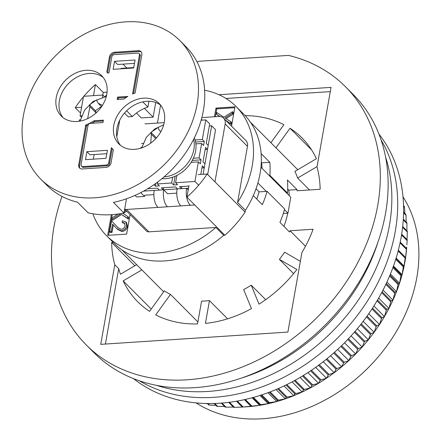 <?xml version="1.0" encoding="UTF-8"?>
<svg xmlns="http://www.w3.org/2000/svg" width="441" height="441" viewBox="0 0 441 441"><rect width="100%" height="100%" fill="white"/><g stroke="black" fill="none" stroke-linecap="round" stroke-linejoin="round"><path stroke-width="0.66" d="M197.061 61.905A182.938 143.369 135.1 0 1 198.891 61.271L288.447 55.401A182.938 143.369 135.1 0 1 345.507 86.767A182.938 143.369 135.1 0 1 377.761 205.252A182.938 143.369 135.1 0 1 255.466 361.24A182.938 143.369 135.1 0 1 86.282 344.967A182.938 143.369 135.1 0 1 54.028 226.481A182.938 143.369 135.1 0 1 62.01 196.421M345.507 86.767L353.335 94.622A182.938 143.369 135.1 0 1 385.583 213.108A182.938 143.369 135.1 0 1 263.288 369.095A182.938 143.369 135.1 0 1 94.104 352.822L86.282 344.967M261.27 162.525L261.596 162.85A81.651 63.989 135.1 0 1 262.048 168.341M287.692 189.046L288.783 190.143A81.651 63.989 -44.9 0 1 289.23 195.633M113.183 242.363L111.639 242.462A116.011 90.918 -44.9 0 0 114.792 264.749L100.752 344.349L287.89 332.079L301.925 252.478A116.011 90.918 -44.9 0 0 313.099 229.254L290.046 230.764A90.576 70.984 135.1 0 1 289.522 231.988L279.936 222.363A90.576 70.984 -44.9 0 0 284.654 209.012L267.053 191.339A90.576 70.984 135.1 0 1 262.334 204.69L253.305 195.622M261.122 153.589L269.809 162.31A90.576 70.984 135.1 0 1 269.87 175.347L287.477 193.02A90.576 70.984 -44.9 0 0 287.411 179.983L296.997 189.602A90.576 70.984 135.1 0 1 297.096 190.782L320.149 189.272A116.011 90.918 -44.9 0 0 317.002 166.985L331.037 87.384L218.973 94.732M296.997 189.602L288.783 190.143M283.916 226.354A81.651 63.989 -44.9 0 0 287.747 213.201M305.47 246.254L290.046 230.764M114.792 264.749L118.701 268.679L105.41 344.041M111.639 242.462L134.83 265.747M136.66 264.672L120.454 274.225A116.011 90.918 135.1 0 1 118.701 268.679M330.287 91.618L225.946 98.459M267.053 191.339L259.115 191.863A81.651 63.989 135.1 0 1 256.728 199.062M151.235 309.058L123.182 280.889A116.011 90.918 135.1 0 0 137.614 301.666A116.011 90.918 135.1 0 0 149.593 311.34L164.339 290.851A90.576 70.984 -44.9 0 0 170.469 294.401L197.893 321.93M170.469 294.401L155.723 314.891A116.011 90.918 135.1 0 0 197.54 323.931L201.565 301.12A90.576 70.984 -44.9 0 0 209.458 300.602L227.595 318.804M209.458 300.602L205.44 323.413A116.011 90.918 135.1 0 0 251.458 308.617L243.68 289.599A90.576 70.984 -44.9 0 0 251.221 285.151L265.686 299.676M293.601 273.635L279.396 259.374A90.576 70.984 -44.9 0 0 284.566 252.191L300.365 261.337M279.396 259.374L296.892 269.501A116.011 90.918 135.1 0 1 258.999 304.169L251.221 285.151M123.182 280.889L141.853 269.881M309.51 189.972L297.642 178.048A90.576 70.984 -44.9 0 0 294.913 171.384L316.429 158.699A116.011 90.918 135.1 0 0 302.002 137.928A116.011 90.918 135.1 0 0 290.024 128.248L311.633 149.946M245.113 115.625A116.011 90.918 135.1 0 1 283.888 124.698L270.901 142.741M275.945 147.807L290.024 128.248M297.642 178.048L317.068 166.599M286.678 193.07L287.477 193.02M269.076 175.397L269.87 175.347M261.596 162.85L269.809 162.31M378.036 241.933A174.019 136.374 135.1 0 1 241.315 378.113A174.019 136.374 135.1 0 0 378.036 241.933M196.063 402.887A148.137 116.093 -44.9 0 0 328.589 398.091A148.137 116.093 -44.9 0 0 416.833 277.422A148.137 116.093 -44.9 0 0 402.991 196.78M228.681 402.368L233.653 407.363A156.169 122.389 -44.9 0 0 234.524 407.357L242.28 407.071A156.169 122.389 -44.9 0 0 243.162 407.01L251.006 406.222A156.169 122.389 -44.9 0 0 251.894 406.106L259.639 405.323L259.793 404.827A156.169 122.389 -44.9 0 0 260.686 404.656L268.194 403.691L268.608 402.892A156.169 122.389 -44.9 0 0 269.506 402.666L276.761 401.536L277.417 400.417A156.169 122.389 -44.9 0 0 278.31 400.136L285.299 398.868L286.187 397.418A156.169 122.389 -44.9 0 0 287.074 397.087L293.783 395.687L294.88 393.907A156.169 122.389 -44.9 0 0 295.757 393.521L302.179 392.016L303.463 389.894A156.169 122.389 -44.9 0 0 304.323 389.458L310.442 387.871L311.897 385.395A156.169 122.389 -44.9 0 0 312.746 384.91L318.556 383.262L320.16 380.429A156.169 122.389 -44.9 0 0 320.987 379.899L326.478 378.207L328.209 375.015A156.169 122.389 -44.9 0 0 329.014 374.442L334.179 372.728L336.02 369.178A156.169 122.389 -44.9 0 0 336.797 368.566L341.626 366.851L343.556 362.937A156.169 122.389 -44.9 0 0 344.305 362.282L348.798 360.595L350.788 356.322A156.169 122.389 -44.9 0 0 351.51 355.628L355.661 353.98L357.695 349.349A156.169 122.389 -44.9 0 0 358.373 348.622L362.188 347.039L364.238 342.056A156.169 122.389 -44.9 0 0 364.883 341.295L368.356 339.796L370.401 334.465A156.169 122.389 -44.9 0 0 371.002 333.677L374.133 332.288L376.151 326.605A156.169 122.389 -44.9 0 0 376.713 325.794L379.508 324.532L381.476 318.518A156.169 122.389 -44.9 0 0 381.994 317.68L384.447 316.561L386.344 310.221A156.169 122.389 -44.9 0 0 386.812 309.367L388.94 308.413L390.743 301.754A156.169 122.389 -44.9 0 0 391.167 300.889L392.97 300.117L394.656 293.155A156.169 122.389 -44.9 0 0 395.026 292.278L396.509 291.705L398.063 284.451A156.169 122.389 -44.9 0 0 398.377 283.563L399.557 283.21L400.952 275.68A156.169 122.389 -44.9 0 0 401.216 274.787L402.093 274.671L403.311 266.877A156.169 122.389 -44.9 0 0 403.521 265.978L404.116 266.11L405.13 258.068A156.169 122.389 -44.9 0 0 405.29 257.175L405.61 257.572L406.409 249.303A156.169 122.389 -44.9 0 0 406.508 248.415L406.718 247.076A151.704 118.894 135.1 0 1 406.569 249.088A151.704 118.894 135.1 0 1 405.61 257.572A151.704 118.894 135.1 0 1 404.888 262.048A151.704 118.894 135.1 0 1 404.116 266.11A151.704 118.894 135.1 0 1 402.093 274.671A151.704 118.894 135.1 0 1 399.557 283.21A151.704 118.894 135.1 0 1 396.509 291.705A151.704 118.894 135.1 0 1 392.97 300.117A151.704 118.894 135.1 0 1 388.94 308.413A151.704 118.894 135.1 0 1 384.447 316.561A151.704 118.894 135.1 0 1 379.508 324.532A151.704 118.894 135.1 0 1 374.133 332.288A151.704 118.894 135.1 0 1 368.356 339.796A151.704 118.894 135.1 0 1 362.188 347.039A151.704 118.894 135.1 0 1 355.661 353.98A151.704 118.894 135.1 0 1 348.798 360.595A151.704 118.894 135.1 0 1 341.626 366.851A151.704 118.894 135.1 0 1 334.179 372.728A151.704 118.894 135.1 0 1 326.478 378.207A151.704 118.894 135.1 0 1 318.556 383.262A151.704 118.894 135.1 0 1 310.442 387.871A151.704 118.894 135.1 0 1 302.179 392.016A151.704 118.894 135.1 0 1 293.783 395.687A151.704 118.894 135.1 0 1 285.299 398.868A151.704 118.894 135.1 0 1 276.761 401.536A151.704 118.894 135.1 0 1 268.194 403.691A151.704 118.894 135.1 0 1 259.639 405.323A151.704 118.894 135.1 0 1 251.127 406.426A151.704 118.894 135.1 0 1 246.348 406.811L242.318 407.065M204.084 403.432L207.452 403.686M207.292 403.521L208.692 404.926A156.169 122.389 -44.9 0 0 209.508 405.086L215.919 405.378M214.034 403.482L216.823 406.288A156.169 122.389 -44.9 0 0 217.661 406.393L224.552 406.497M221.184 403.113L225.153 407.098A156.169 122.389 -44.9 0 0 226.013 407.153L233.333 407.043M406.861 244.915L407.137 240.604A156.169 122.389 -44.9 0 0 407.181 239.722L401.663 234.182M407.037 239.584L407.308 232.01A156.169 122.389 -44.9 0 0 407.297 231.145L402.683 226.514M406.894 230.742L406.927 223.554A156.169 122.389 -44.9 0 0 406.856 222.705L403.311 219.144M406.178 222.021L405.996 215.269A156.169 122.389 -44.9 0 0 405.869 214.436L403.581 212.138M404.882 213.45L404.513 207.193A156.169 122.389 -44.9 0 0 404.331 206.382L403.532 205.578M209.508 405.086L207.959 403.532M217.661 406.393L214.739 403.46M226.013 407.153L221.928 403.057M234.524 407.357L229.458 402.269M242.28 407.071L236.453 401.222M243.162 407.01L237.258 401.078M251.127 406.426L244.386 399.662M251.006 406.222L244.452 399.645M251.894 406.106L245.273 399.463M259.639 405.323L252.109 397.765M259.793 404.827L252.616 397.628M260.686 404.656L253.454 397.396M268.194 403.691L259.986 395.45M268.608 402.892L260.901 395.158M269.506 402.666L261.75 394.877M276.761 401.536L267.968 392.711M277.417 400.417L269.258 392.225M278.31 400.136L270.107 391.906M285.299 398.868L276.005 389.535M286.187 397.418L277.643 388.841M287.074 397.087L278.492 388.471M293.783 395.687L284.065 385.93M294.88 393.907L286.005 384.999M295.757 393.521L286.854 384.585M302.179 392.016L292.102 381.9M303.463 389.894L294.312 380.71M304.323 389.458L295.156 380.252M310.442 387.871L300.067 377.452M311.897 385.395L302.526 375.986M312.746 384.91L303.353 375.484M318.556 383.262L307.934 372.601M320.16 380.429L310.607 370.837M320.987 379.899L311.418 370.291M326.478 378.207L315.662 367.353M328.209 375.015L318.518 365.286M329.014 374.442L319.312 364.701M334.179 372.728L323.22 361.725M336.02 369.178L326.224 359.343M336.797 368.566L326.996 358.72M341.626 366.851L330.568 355.749M343.556 362.937L333.694 353.037M344.305 362.282L334.438 352.376M348.798 360.595L337.685 349.432M350.788 356.322L340.899 346.389M351.51 355.628L341.615 345.694M355.661 353.98L344.531 342.806M357.695 349.349L347.806 339.421M358.373 348.622L348.489 338.699M362.188 347.039L351.086 335.893M364.238 342.056L354.393 332.167M364.883 341.295L355.044 331.417M368.356 339.796L357.32 328.721M370.401 334.465L360.628 324.653M371.002 333.677L361.245 323.876M374.133 332.288L363.219 321.324M376.151 326.605L366.493 316.908M376.713 325.794L367.072 316.114M379.508 324.532L368.748 313.733M381.476 318.518L371.967 308.97M381.994 317.68L372.502 308.154M384.447 316.561L373.902 305.977M403.548 206.223L404.513 207.193M386.344 310.221L377.033 300.872M386.812 309.367L377.524 300.04M388.94 308.413L378.654 298.088M403.565 212.832L405.996 215.269M390.743 301.754L381.669 292.648M391.167 300.889L382.115 291.804M392.97 300.117L383.003 290.112M403.267 219.877L406.927 223.554M394.656 293.155L385.869 284.335M395.026 292.278L386.272 283.486M396.509 291.705L386.922 282.08M402.6 227.28L407.308 232.01M398.063 284.451L389.618 275.972M398.377 283.563L389.971 275.123M399.557 283.21L390.417 274.037M401.536 234.981L407.137 240.604M400.952 275.68L392.909 267.61M401.216 274.787L393.218 266.761M400.219 242.098L406.508 248.415M402.093 274.671L393.482 266.022M400.048 242.914L406.409 249.303M403.311 266.877L395.742 259.28M403.521 265.978L396.007 258.437M398.339 250.201L405.29 257.175M404.116 266.11L396.117 258.084M398.124 251.034L405.13 258.068M385.621 157.222A174.019 136.374 135.1 0 1 389.425 225.412A174.019 136.374 135.1 0 1 156.577 385.362A174.019 136.374 135.1 0 0 389.425 225.412A174.019 136.374 135.1 0 0 385.621 157.222M381.09 139.924A174.019 136.374 135.1 0 1 395.29 231.299A174.019 136.374 135.1 0 1 293.739 371.835A174.019 136.374 135.1 0 1 139.295 380.765A174.019 136.374 135.1 0 0 293.739 371.835A174.019 136.374 135.1 0 0 395.29 231.299A174.019 136.374 135.1 0 0 381.09 139.924M378.957 134.081A174.019 136.374 135.1 0 1 401.161 237.192A174.019 136.374 135.1 0 1 291.909 382A174.019 136.374 135.1 0 1 133.463 378.604M204.624 90.229A91.469 71.685 135.1 0 1 236.106 106.546A91.469 71.685 135.1 0 1 252.235 165.788A91.469 71.685 135.1 0 1 237.572 202.469L245.394 210.324A91.469 71.685 -44.9 0 0 260.058 173.644A91.469 71.685 -44.9 0 0 243.934 114.401L236.106 106.546M260.94 167.233L290.79 197.199L287.967 213.19L283.315 213.494M287.967 213.19L284.473 209.679M266.259 191.394L257.891 182.993M259.115 191.863L256.034 188.77M245.394 210.324L245.08 212.104L207.138 174.008A92.362 72.385 135.1 0 1 186.923 197.138L224.866 235.235A92.362 72.385 -44.9 0 0 245.08 212.104M224.866 235.235L223.714 235.307L215.892 227.451A91.469 71.685 135.1 0 1 106.49 235.648A91.469 71.685 135.1 0 1 92.886 213.78M106.49 235.648L114.318 243.504A91.469 71.685 -44.9 0 0 223.714 235.307M80.56 113.061L75.224 107.703A92.362 72.385 135.1 0 1 83.432 96.794M83.867 96.281A92.362 72.385 135.1 0 1 95.438 84.573L103.26 92.428L107.064 92.18M130.073 214.58L126.633 234.094L107.681 235.34L111.319 214.695M215.892 227.451L148.882 231.845L126.584 209.458L194.746 204.993M124.66 209.144L146.423 230.996A4.46 3.495 -44.9 0 0 148.882 231.845M95.438 84.573L93.486 95.653M102.803 95.041L103.26 92.428M75.224 107.703L81.579 107.284M214.442 116.755L215.969 108.095L234.921 106.854L231.519 126.132M214.96 181.863L225.169 123.954L247.467 146.34A8.925 6.995 -44.9 0 0 245.896 140.563L223.598 118.177A8.925 6.995 -44.9 0 0 218.686 116.479L201.846 117.582M247.467 146.34L237.572 202.469M186.923 197.138L188.974 185.507M207.138 174.008L198.125 174.603M153.87 194.63L144.703 195.231L144.494 196.432L136.594 196.951L135.04 195.385M160.585 105.151L157.426 123.078M124.682 209.04A4.46 3.495 -44.9 0 0 126.584 209.458M225.169 123.954A8.925 6.995 -44.9 0 0 223.598 118.177M112.251 214.635L108.613 235.279M234.772 107.703L216.751 108.883L215.969 108.095M216.751 108.883L215.373 116.694M133.728 67.561L121.049 68.394L120.972 68.818M116.804 136.738L119.72 120.189M144.494 196.432L140.723 192.651M136.445 113.056L141.296 117.929L153.143 117.152L155.723 102.51M122.113 222.17L122.366 220.737L125.713 221.862L126.71 225.61C125.972 228.57 124.125 230.285 121.165 230.748L116.733 228.576L112.554 224.16L111.242 231.602L109.627 231.707L111.54 220.842L117.918 227.6L121.292 229.32C123.331 228.94 124.605 227.71 125.101 225.643L124.45 222.992L122.113 222.17L122.896 222.959L124.792 223.433M116.733 228.576L117.515 229.359L121.948 231.531C124.908 231.073 126.754 229.359 127.493 226.393L126.495 222.644L125.713 221.862M109.627 231.707L110.404 232.49L112.025 232.385L113.331 224.982M118.298 227.975L111.54 220.842M123.166 213.499L123.927 213.009M123.987 212.97L126.727 211.217M128.386 219.05L128.678 217.396L127.896 216.608L127.603 218.267L128.386 219.05L121.534 214.547L112.56 220.291L111.777 219.508L112.069 217.848L118.05 214.017M219.541 116.468L216.481 114.186L216.774 112.532L223.907 117.229L232.528 111.7L233.311 112.488L233.019 114.142L226.029 118.618M233.019 114.142L232.242 113.359L225.042 117.968L230.764 121.733L231.547 122.521L231.255 124.175L226.382 120.972M94.148 154.543L93.338 159.157M144.4 108.376L153.143 117.152M126.71 225.61L127.493 226.393M121.165 230.748L121.948 231.531M111.242 231.602L112.025 232.385M116.981 226.613L117.764 227.396M124.533 209.866L125.051 209.536M125.944 210.434L124.241 211.52M122.769 213.24L127.896 216.608M127.603 218.267L121.534 214.547M120.751 213.758L111.777 219.508M220.004 116.507L216.481 114.186M231.255 124.175L225.599 120.189M230.764 121.733L230.472 123.386M232.528 111.7L232.242 113.359M23.423 115.525A98.161 76.927 -44.9 0 0 40.726 179.107A98.161 76.927 -44.9 0 0 131.512 187.833A98.161 76.927 -44.9 0 0 197.133 104.137A98.161 76.927 -44.9 0 0 179.829 40.555A98.161 76.927 -44.9 0 0 89.043 31.824A98.161 76.927 -44.9 0 0 23.423 115.525M40.726 179.107L46.989 185.385A98.161 76.927 -44.9 0 0 77.55 202.204L88.112 212.81A98.161 76.927 -44.9 0 0 123.982 212.997L113.42 202.397A98.161 76.927 -44.9 0 0 203.389 110.421A98.161 76.927 -44.9 0 0 186.085 46.84L179.829 40.555M56.244 97.566A28.555 22.381 135.1 0 1 75.334 73.217A28.555 22.381 135.1 0 1 101.744 75.753A28.555 22.381 135.1 0 1 106.783 94.253A28.555 22.381 135.1 0 1 87.693 118.601A28.555 22.381 135.1 0 1 61.282 116.06A28.555 22.381 135.1 0 1 56.244 97.566M103.211 77.423A28.555 22.381 -44.9 0 0 77.236 76.977A28.555 22.381 -44.9 0 0 59.375 100.708A28.555 22.381 -44.9 0 0 62.947 117.532M113.772 125.409A28.555 22.381 135.1 0 1 132.862 101.061A28.555 22.381 135.1 0 1 159.273 103.602A28.555 22.381 135.1 0 1 164.306 122.096A28.555 22.381 135.1 0 1 145.216 146.445A28.555 22.381 135.1 0 1 118.811 143.904A28.555 22.381 135.1 0 1 113.772 125.409M160.739 105.272A28.555 22.381 -44.9 0 0 134.764 104.82A28.555 22.381 -44.9 0 0 116.904 128.552A28.555 22.381 -44.9 0 0 120.47 145.376M106.016 158.325L107.428 150.326L86.899 151.671L85.488 159.67L106.016 158.325M133.656 67.986L135.067 59.993L114.533 61.338L113.128 69.331L133.656 67.986M123.888 99.06L117.174 99.501L117.593 97.097L127.851 96.425A36.586 28.676 -44.9 0 0 123.888 99.06M114.153 54.64A2.233 1.747 -44.9 0 0 111.827 56.773L108.982 72.908L107.648 72.997A34.806 27.276 -44.9 0 0 106.799 72.004L109.462 56.928A4.906 3.848 135.1 0 1 114.577 52.242L138.265 50.693A4.906 3.848 135.1 0 1 140.966 51.625A4.906 3.848 135.1 0 1 141.831 54.805L135.095 93.023A36.586 28.676 -44.9 0 0 132.576 94.016L139.466 54.96A2.233 1.747 -44.9 0 0 139.069 53.515A2.233 1.747 -44.9 0 0 137.84 53.091L114.153 54.64M82.291 168.969A4.906 3.848 135.1 0 1 79.584 168.038A4.906 3.848 135.1 0 1 78.724 164.857L85.631 125.674A4.906 3.848 135.1 0 1 85.819 124.935A34.806 27.276 -44.9 0 0 93.955 120.779L103.381 120.161L102.957 122.559L90.328 123.392A2.233 1.747 -44.9 0 0 88.002 125.52L81.089 164.702A2.233 1.747 -44.9 0 0 81.486 166.147A2.233 1.747 -44.9 0 0 82.71 166.571L106.402 165.017A2.233 1.747 -44.9 0 0 108.729 162.889L111.413 147.652A36.586 28.676 -44.9 0 0 113.117 149.571A36.586 28.676 -44.9 0 0 113.37 149.824L111.093 162.735A4.906 3.848 135.1 0 1 105.978 167.415L82.291 168.969M106.832 153.716L90.03 154.813L86.899 151.671M134.466 63.377L117.664 64.48L114.533 61.338M117.593 97.097L118.375 97.885L118.105 99.434M126.335 97.362L118.375 97.885M139.466 54.96L140.249 55.742A2.233 1.747 -44.9 0 0 139.852 54.298L139.069 53.515M140.249 55.742L133.573 93.602M141.324 52.055A4.906 3.848 -44.9 0 0 139.047 51.476L115.36 53.03A4.906 3.848 -44.9 0 0 110.239 57.71L107.582 72.793L106.799 72.004M85.819 124.935L86.601 125.724A4.906 3.848 -44.9 0 0 86.414 126.457L79.501 165.64A4.906 3.848 -44.9 0 0 80.014 168.39M112.174 148.562L109.506 163.677L108.729 162.889M106.402 165.017L107.18 165.805A2.233 1.747 -44.9 0 0 109.506 163.677M107.18 165.805L83.492 167.354L82.71 166.571M81.486 166.147L82.269 166.93A2.233 1.747 -44.9 0 0 83.492 167.354M103.233 121.01L94.738 121.567L93.955 120.779M86.601 125.724A34.806 27.276 -44.9 0 0 88.106 125.123M91.888 123.287A34.806 27.276 -44.9 0 0 94.738 121.567M123.982 212.997L126.49 198.781M142.768 101.86L147.928 107.036L148.942 101.259M126.815 68.013L122.945 64.132M147.928 107.036A33.02 25.876 -44.9 0 0 132.372 116.562L126.628 110.79M132.372 116.562L128.248 116.832L124.494 113.061M106.656 94.914A12.491 5.777 86.2 0 0 105.212 96.568M209.326 125.95L211.658 125.795L215.572 129.726L207.667 174.542M176.769 193.13L167.602 193.731L163.688 189.801L154.212 190.424A12.491 5.777 86.2 0 0 157.718 207.116M143.59 191.118L154.212 190.424M188.197 189.917L186.587 188.301L163.688 189.801A12.491 5.777 -93.8 0 0 167.194 206.498M188.505 188.175L186.587 188.301A12.491 5.777 -93.8 0 0 190.088 204.993M211.658 125.795L203.108 174.272M177.111 188.924A12.491 5.777 86.2 0 0 180.617 205.616M201.201 119.98A12.491 5.777 -93.8 0 1 202.105 119.759L201.245 119.814M87.643 118.623L89.892 106.689L89.462 104.782L96.761 99.815L97.191 101.717L98.205 103.255L102.417 105.366M101.463 106.529L95.35 110.691L96.386 112.648M89.462 104.782L95.35 110.691M81.618 115.796L80.064 115.895L83.514 96.303L102.858 95.036L104.506 96.695M102.858 95.036L102.488 97.152M80.35 119.831L79.358 119.897L79.115 121.269M80.064 115.895L81.172 117.008M150.723 143.132L151.368 134.273L150.938 132.366L158.236 127.399L158.666 129.301L160.728 131.892M161.935 178.66A29.001 22.728 -44.9 0 0 180.771 173.115A29.001 22.728 -44.9 0 0 194.338 137.901M150.938 132.366L156.445 137.895M205.17 149.538L207.496 149.389L208.202 145.387L206.245 143.424L209.701 123.833L205.787 119.908L202.336 139.499L204.293 141.462L203.588 145.458L201.631 143.496L199.095 157.889L201.046 159.851L192.276 160.43M198.665 185.226L194.933 181.477L198.389 161.886L200.341 163.854L201.046 159.851M201.928 167.933L204.255 167.778L202.298 165.816L200.782 174.427M204.255 167.778L204.96 163.782L203.003 161.814L205.545 147.421L207.496 149.389M199.095 157.889L193.351 158.264M195.887 143.871L201.631 143.496M191.146 162.36L198.389 161.886M194.933 181.477L175.59 182.745L176.88 175.413M188.875 186.058L179.498 186.675L181.455 188.638L181.83 186.521M202.336 139.499L195.093 139.973M201.135 120.211L205.787 119.908M175.59 182.745L177.541 184.713L173.594 184.972L171.637 183.004L157.426 183.936L159.383 185.904L155.436 186.163L153.964 184.685M181.455 188.638L177.508 188.897L175.551 186.934L161.34 187.866L163.297 189.828L159.344 190.088L157.393 188.125L147.674 188.759M164.206 122.631L144.99 123.893M204.293 141.462L195.606 142.03M175.138 176.235L173.594 184.972M157.426 183.936L157.779 181.929M172.663 177.194L171.637 183.004M143.093 143.38L141.539 143.485M155.943 183.285L155.436 186.163M163.297 189.828L163.666 187.712M140.833 147.481L141.826 147.415M139.047 51.476L138.265 50.693M115.36 53.03L114.577 52.242M110.239 57.71L109.462 56.928M79.501 165.64L78.724 164.857M85.631 125.674L86.414 126.457M96.099 112.913L89.892 106.689M193.605 139.378A28.814 22.579 135.1 0 1 179.118 171.395A28.814 22.579 135.1 0 1 164.035 176.902M155.745 138.667L151.368 134.273M121.997 249.948L163.666 291.782M250.35 122.107L297.758 169.708M106.309 96.414L93.172 101.424L84.666 109.996L80.075 121.11M101.579 106.645L98.205 103.255M163.688 124.809L154.648 129.015L146.379 137.234L141.721 147.878"/></g></svg>
